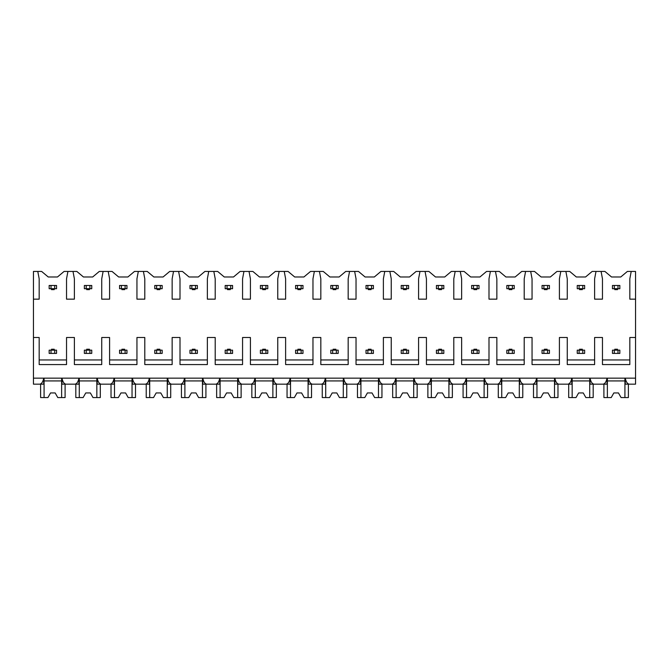 <?xml version="1.0" encoding="UTF-8"?>
<svg xmlns="http://www.w3.org/2000/svg" width="669" height="669" viewBox="0 0 669 669"><rect width="100%" height="100%" fill="white"/><g stroke="black" fill="none" stroke-linecap="round" stroke-linejoin="round"><path stroke-width="1" d="M33.45 299.152L39.178 299.152L39.178 278.831L37.79 271.438L33.45 271.438L33.45 384.165L39.764 384.165C41.62 383.914 42.941 381.907 43.736 378.161L43.736 384.165L38.534 384.165M33.45 337.502L39.178 337.502L39.178 364.58L66.532 364.58L66.532 337.502L74.384 337.502L74.384 364.58L101.738 364.58L101.738 337.502L109.591 337.502L109.591 364.58L136.944 364.58L136.944 337.502L144.797 337.502L144.797 364.58L172.15 364.58L172.15 337.502L180.003 337.502L180.003 364.58L207.357 364.58L207.357 337.502L215.209 337.502L215.209 364.58L242.563 364.58L242.563 337.502L250.415 337.502L250.415 364.58L277.76 364.58L277.76 337.502L285.621 337.502L285.621 364.58L312.967 364.58L312.967 337.502L320.827 337.502L320.827 364.58L348.173 364.58L348.173 337.502L356.033 337.502L356.033 364.58L383.379 364.58L383.379 337.502L391.24 337.502L391.24 364.58L418.585 364.58L418.585 337.502L426.437 337.502L426.437 364.58L453.791 364.58L453.791 337.502L461.643 337.502L461.643 364.58L488.997 364.58L488.997 337.502L496.85 337.502L496.85 364.58L524.203 364.58L524.203 337.502L532.056 337.502L532.056 364.58L559.409 364.58L559.409 337.502L567.262 337.502L567.262 364.58L594.616 364.58L594.616 337.502L602.468 337.502L602.468 364.58L629.822 364.58L629.822 337.502L635.55 337.502L635.55 384.165L629.236 384.165C627.38 383.906 626.05 381.907 625.264 378.161L625.264 384.165L630.466 384.165M37.79 271.438L41.629 271.438L48.235 276.983L57.475 276.983L64.082 271.438L76.835 271.438L83.441 276.983L92.682 276.983L99.288 271.438L112.041 271.438L118.647 276.983L127.888 276.983L134.494 271.438L147.247 271.438L153.853 276.983L163.094 276.983L169.7 271.438L182.453 271.438L189.059 276.983L198.3 276.983L204.906 271.438L217.659 271.438L224.266 276.983L233.506 276.983L240.112 271.438L252.865 271.438L259.472 276.983L268.712 276.983L275.319 271.438L288.071 271.438L294.678 276.983L303.918 276.983L310.525 271.438L323.269 271.438L329.884 276.983L339.116 276.983L345.731 271.438L358.475 271.438L365.082 276.983L374.322 276.983L380.929 271.438L393.681 271.438L400.288 276.983L409.528 276.983L416.135 271.438L428.888 271.438L435.494 276.983L444.734 276.983L451.341 271.438L464.094 271.438L470.7 276.983L479.941 276.983L486.547 271.438L499.3 271.438L505.906 276.983L515.147 276.983L521.753 271.438L534.506 271.438L541.112 276.983L550.353 276.983L556.959 271.438L569.712 271.438L576.318 276.983L585.559 276.983L592.165 271.438L604.918 271.438L611.525 276.983L620.765 276.983L627.371 271.438L631.21 271.438L629.822 278.831L629.822 299.152L635.55 299.152L635.55 337.502M33.45 378.161L635.55 378.161M66.532 359.955L39.178 359.955M629.822 359.955L602.468 359.955M594.616 359.955L567.262 359.955M559.409 359.955L532.056 359.955M524.203 359.955L496.85 359.955M488.997 359.955L461.643 359.955M453.791 359.955L426.437 359.955M418.585 359.955L391.24 359.955M383.379 359.955L356.033 359.955M348.173 359.955L320.827 359.955M312.967 359.955L285.621 359.955M277.76 359.955L250.415 359.955M242.563 359.955L215.209 359.955M207.357 359.955L180.003 359.955M172.15 359.955L144.797 359.955M136.944 359.955L109.591 359.955M101.738 359.955L74.384 359.955M601.824 384.165L607.026 384.165L607.026 378.161C606.239 381.907 604.91 383.914 603.062 384.165L594.03 384.165C592.174 383.906 590.844 381.907 590.058 378.161L590.058 384.165L595.259 384.165M566.618 384.165L571.819 384.165L571.819 378.161C571.033 381.907 569.704 383.914 567.856 384.165L558.824 384.165C556.968 383.906 555.646 381.907 554.852 378.161L554.852 384.165L560.053 384.165M531.412 384.165L536.613 384.165L536.613 378.161C535.827 381.907 534.506 383.914 532.649 384.165L523.618 384.165C521.761 383.906 520.44 381.907 519.646 378.161L519.646 384.165L524.847 384.165M496.206 384.165L501.407 384.165L501.407 378.161C500.621 381.907 499.3 383.914 497.443 384.165L488.412 384.165C486.555 383.906 485.234 381.907 484.44 378.161L484.44 384.165L489.641 384.165M461 384.165L466.201 384.165L466.201 378.161C465.415 381.907 464.094 383.914 462.237 384.165L453.206 384.165C451.349 383.906 450.028 381.907 449.234 378.161L449.234 384.165L454.443 384.165M425.793 384.165L430.995 384.165L430.995 378.161C430.209 381.907 428.888 383.914 427.031 384.165L418 384.165C416.143 383.906 414.822 381.907 414.027 378.161L414.027 384.165L419.237 384.165M390.587 384.165L395.789 384.165L395.789 378.161C395.003 381.907 393.681 383.914 391.825 384.165L382.793 384.165C380.937 383.906 379.616 381.907 378.83 378.161L378.83 384.165L384.031 384.165M355.381 384.165L360.583 384.165L360.583 378.161C359.797 381.907 358.475 383.914 356.619 384.165L347.587 384.165C345.731 383.906 344.41 381.907 343.623 378.161L343.623 384.165L348.825 384.165M320.175 384.165L325.377 384.165L325.377 378.161C324.59 381.907 323.269 383.914 321.413 384.165L312.381 384.165C310.525 383.906 309.203 381.907 308.417 378.161L308.417 384.165L313.619 384.165M284.969 384.165L290.17 384.165L290.17 378.161C289.384 381.907 288.063 383.914 286.207 384.165L277.175 384.165C275.319 383.906 273.997 381.907 273.211 378.161L273.211 384.165L278.413 384.165M249.763 384.165L254.973 384.165L254.973 378.161C254.178 381.907 252.857 383.914 251 384.165L241.969 384.165C240.112 383.906 238.791 381.907 238.005 378.161L238.005 384.165L243.207 384.165M214.557 384.165L219.767 384.165L219.767 378.161C218.972 381.907 217.651 383.914 215.794 384.165L206.763 384.165C204.906 383.906 203.585 381.907 202.799 378.161L202.799 384.165L208 384.165M179.359 384.165L184.56 384.165L184.56 378.161C183.766 381.907 182.445 383.914 180.588 384.165L171.557 384.165C169.7 383.906 168.379 381.907 167.593 378.161L167.593 384.165L172.794 384.165M144.153 384.165L149.354 384.165L149.354 378.161C148.56 381.907 147.239 383.914 145.382 384.165L136.351 384.165C134.494 383.906 133.173 381.907 132.387 378.161L132.387 384.165L137.588 384.165M108.947 384.165L114.148 384.165L114.148 378.161C113.354 381.907 112.032 383.914 110.176 384.165L101.144 384.165C99.288 383.906 97.967 381.907 97.181 378.161L97.181 384.165L102.382 384.165M73.741 384.165L78.942 384.165L78.942 378.161C78.148 381.907 76.826 383.914 74.97 384.165L65.938 384.165C64.082 383.906 62.761 381.907 61.974 378.161L61.974 384.165L67.176 384.165M631.21 271.438L635.55 271.438L635.55 299.152M596.004 271.438L594.616 278.831L594.616 299.152L602.468 299.152L602.468 278.831L601.08 271.438M560.798 271.438L559.409 278.831L559.409 299.152L567.262 299.152L567.262 278.831L565.882 271.438M525.591 271.438L524.203 278.831L524.203 299.152L532.056 299.152L532.056 278.831L530.676 271.438M490.385 271.438L488.997 278.831L488.997 299.152L496.85 299.152L496.85 278.831L495.47 271.438M455.179 271.438L453.791 278.831L453.791 299.152L461.643 299.152L461.643 278.831L460.264 271.438M419.973 271.438L418.585 278.831L418.585 299.152L426.437 299.152L426.437 278.831L425.058 271.438M384.767 271.438L383.379 278.831L383.379 299.152L391.24 299.152L391.24 278.831L389.851 271.438M349.561 271.438L348.173 278.831L348.173 299.152L356.033 299.152L356.033 278.831L354.645 271.438M314.355 271.438L312.967 278.831L312.967 299.152L320.827 299.152L320.827 278.831L319.439 271.438M279.149 271.438L277.76 278.831L277.76 299.152L285.621 299.152L285.621 278.831L284.233 271.438M243.942 271.438L242.563 278.831L242.563 299.152L250.415 299.152L250.415 278.831L249.027 271.438M208.736 271.438L207.357 278.831L207.357 299.152L215.209 299.152L215.209 278.831L213.821 271.438M173.53 271.438L172.15 278.831L172.15 299.152L180.003 299.152L180.003 278.831L178.615 271.438M138.324 271.438L136.944 278.831L136.944 299.152L144.797 299.152L144.797 278.831L143.409 271.438M103.118 271.438L101.738 278.831L101.738 299.152L109.591 299.152L109.591 278.831L108.202 271.438M67.92 271.438L66.532 278.831L66.532 299.152L74.384 299.152L74.384 278.831L72.996 271.438M589.715 378.161L589.715 397.562L593.186 397.562L593.186 384.165M572.162 378.161L572.162 397.562L568.7 397.562L568.7 384.165M572.162 397.562L576.017 397.562L578.626 392.946L583.251 392.946L585.86 397.562L589.715 397.562M589.715 380.929L572.162 380.929M578.626 392.946L583.251 392.946M554.509 378.161L554.509 397.562L557.979 397.562L557.979 384.165M536.956 378.161L536.956 397.562L533.494 397.562L533.494 384.165M536.956 397.562L540.811 397.562L543.42 392.946L548.045 392.946L550.654 397.562L554.509 397.562M554.509 380.929L536.956 380.929M543.42 392.946L548.045 392.946M519.303 378.161L519.303 397.562L522.773 397.562L522.773 384.165M501.75 378.161L501.75 397.562L498.288 397.562L498.288 384.165M501.75 397.562L505.605 397.562L508.214 392.946L512.839 392.946L515.456 397.562L519.303 397.562M519.303 380.929L501.75 380.929M508.214 392.946L512.839 392.946M484.105 378.161L484.105 397.562L487.567 397.562L487.567 384.165M466.544 378.161L466.544 397.562L463.082 397.562L463.082 384.165M466.544 397.562L470.399 397.562L473.016 392.946L477.633 392.946L480.25 397.562L484.105 397.562M484.105 380.929L466.544 380.929M473.016 392.946L477.633 392.946M448.899 378.161L448.899 397.562L452.361 397.562L452.361 384.165M431.338 378.161L431.338 397.562L427.876 397.562L427.876 384.165M431.338 397.562L435.193 397.562L437.81 392.946L442.426 392.946L445.044 397.562L448.899 397.562M448.899 380.929L431.338 380.929M437.81 392.946L442.426 392.946M413.693 378.161L413.693 397.562L417.155 397.562L417.155 384.165M396.132 378.161L396.132 397.562L392.67 397.562L392.67 384.165M396.132 397.562L399.987 397.562L402.604 392.946L407.22 392.946L409.838 397.562L413.693 397.562M413.693 380.929L396.132 380.929M402.604 392.946L407.22 392.946M378.487 378.161L378.487 397.562L381.949 397.562L381.949 384.165M360.926 378.161L360.926 397.562L357.463 397.562L357.463 384.165M360.926 397.562L364.781 397.562L367.398 392.946L372.014 392.946L374.632 397.562L378.487 397.562M378.487 380.929L360.926 380.929M367.398 392.946L372.014 392.946M343.281 378.161L343.281 397.562L346.743 397.562L346.743 384.165M325.719 378.161L325.719 397.562L322.257 397.562L322.257 384.165M325.719 397.562L329.574 397.562L332.192 392.946L336.808 392.946L339.426 397.562L343.281 397.562M343.281 380.929L325.719 380.929M332.192 392.946L336.808 392.946M308.075 378.161L308.075 397.562L311.537 397.562L311.537 384.165M290.513 378.161L290.513 397.562L287.051 397.562L287.051 384.165M290.513 397.562L294.368 397.562L296.986 392.946L301.602 392.946L304.219 397.562L308.075 397.562M308.075 380.929L290.513 380.929M296.986 392.946L301.602 392.946M272.868 378.161L272.868 397.562L276.33 397.562L276.33 384.165M255.307 378.161L255.307 397.562L251.845 397.562L251.845 384.165M255.307 397.562L259.162 397.562L261.78 392.946L266.396 392.946L269.013 397.562L272.868 397.562M272.868 380.929L255.307 380.929M261.78 392.946L266.396 392.946M237.662 378.161L237.662 397.562L241.124 397.562L241.124 384.165M220.101 378.161L220.101 397.562L216.639 397.562L216.639 384.165M220.101 397.562L223.956 397.562L226.574 392.946L231.19 392.946L233.807 397.562L237.662 397.562M237.662 380.929L220.101 380.929M226.574 392.946L231.19 392.946M202.456 378.161L202.456 397.562L205.918 397.562L205.918 384.165M184.895 378.161L184.895 397.562L181.433 397.562L181.433 384.165M184.895 397.562L188.75 397.562L191.367 392.946L195.984 392.946L198.601 397.562L202.456 397.562M202.456 380.929L184.895 380.929M191.367 392.946L195.984 392.946M167.25 378.161L167.25 397.562L170.712 397.562L170.712 384.165M149.697 378.161L149.697 397.562L146.227 397.562L146.227 384.165M149.697 397.562L153.544 397.562L156.161 392.946L160.786 392.946L163.395 397.562L167.25 397.562M167.25 380.929L149.697 380.929M156.161 392.946L160.786 392.946M132.044 378.161L132.044 397.562L135.506 397.562L135.506 384.165M114.491 378.161L114.491 397.562L111.021 397.562L111.021 384.165M114.491 397.562L118.346 397.562L120.955 392.946L125.58 392.946L128.189 397.562L132.044 397.562M132.044 380.929L114.491 380.929M120.955 392.946L125.58 392.946M96.838 378.161L96.838 397.562L100.3 397.562L100.3 384.165M79.285 378.161L79.285 397.562L75.814 397.562L75.814 384.165M79.285 397.562L83.14 397.562L85.749 392.946L90.374 392.946L92.983 397.562L96.838 397.562M96.838 380.929L79.285 380.929M85.749 392.946L90.374 392.946M61.632 378.161L61.632 397.562L65.102 397.562L65.102 384.165M44.079 378.161L44.079 397.562L40.608 397.562L40.608 384.165M44.079 397.562L47.934 397.562L50.543 392.946L55.167 392.946L57.777 397.562L61.632 397.562M61.632 380.929L44.079 380.929M50.543 392.946L55.167 392.946M624.921 378.161L624.921 397.562L628.392 397.562L628.392 384.165M607.368 378.161L607.368 397.562L603.898 397.562L603.898 384.165M607.368 397.562L611.223 397.562L613.833 392.946L618.457 392.946L621.066 397.562L624.921 397.562M624.921 380.929L607.368 380.929M613.833 392.946L618.457 392.946M617.997 353.399L619.845 353.399L619.845 350.163L614.301 350.163L614.301 353.399L617.997 353.399L617.997 350.163M614.301 353.399L612.453 353.399L612.453 350.163L614.301 350.163M617.997 288.715L617.997 285.479L614.301 285.479L614.301 288.715L619.845 288.715L619.845 285.479L617.997 285.479M614.301 288.715L612.453 288.715L612.453 285.479L614.301 285.479M617.529 288.715L617.529 289.635L614.761 289.635L614.761 288.715M614.761 350.163L614.761 349.235L617.529 349.235L617.529 350.163M582.791 353.399L584.639 353.399L584.639 350.163L579.095 350.163L579.095 353.399L582.791 353.399L582.791 350.163M579.095 353.399L577.247 353.399L577.247 350.163L579.095 350.163M582.791 288.715L582.791 285.479L579.095 285.479L579.095 288.715L584.639 288.715L584.639 285.479L582.791 285.479M579.095 288.715L577.247 288.715L577.247 285.479L579.095 285.479M582.323 288.715L582.323 289.635L579.555 289.635L579.555 288.715M579.555 350.163L579.555 349.235L582.323 349.235L582.323 350.163M547.585 353.399L549.433 353.399L549.433 350.163L543.889 350.163L543.889 353.399L547.585 353.399L547.585 350.163M543.889 353.399L542.041 353.399L542.041 350.163L543.889 350.163M547.585 288.715L547.585 285.479L543.889 285.479L543.889 288.715L549.433 288.715L549.433 285.479L547.585 285.479M543.889 288.715L542.041 288.715L542.041 285.479L543.889 285.479M547.117 288.715L547.117 289.635L544.349 289.635L544.349 288.715M544.349 350.163L544.349 349.235L547.117 349.235L547.117 350.163M512.379 353.399L514.227 353.399L514.227 350.163L508.683 350.163L508.683 353.399L512.379 353.399L512.379 350.163M508.683 353.399L506.834 353.399L506.834 350.163L508.683 350.163M512.379 288.715L512.379 285.479L508.683 285.479L508.683 288.715L514.227 288.715L514.227 285.479L512.379 285.479M508.683 288.715L506.834 288.715L506.834 285.479L508.683 285.479M511.91 288.715L511.91 289.635L509.142 289.635L509.142 288.715M509.142 350.163L509.142 349.235L511.91 349.235L511.91 350.163M477.173 353.399L479.021 353.399L479.021 350.163L473.476 350.163L473.476 353.399L477.173 353.399L477.173 350.163M473.476 353.399L471.628 353.399L471.628 350.163L473.476 350.163M477.173 288.715L477.173 285.479L473.476 285.479L473.476 288.715L479.021 288.715L479.021 285.479L477.173 285.479M473.476 288.715L471.628 288.715L471.628 285.479L473.476 285.479M476.713 288.715L476.713 289.635L473.936 289.635L473.936 288.715M473.936 350.163L473.936 349.235L476.713 349.235L476.713 350.163M441.966 353.399L443.815 353.399L443.815 350.163L438.27 350.163L438.27 353.399L441.966 353.399L441.966 350.163M438.27 353.399L436.422 353.399L436.422 350.163L438.27 350.163M441.966 288.715L441.966 285.479L438.27 285.479L438.27 288.715L443.815 288.715L443.815 285.479L441.966 285.479M438.27 288.715L436.422 288.715L436.422 285.479L438.27 285.479M441.507 288.715L441.507 289.635L438.73 289.635L438.73 288.715M438.73 350.163L438.73 349.235L441.507 349.235L441.507 350.163M406.76 353.399L408.608 353.399L408.608 350.163L403.064 350.163L403.064 353.399L406.76 353.399L406.76 350.163M403.064 353.399L401.216 353.399L401.216 350.163L403.064 350.163M406.76 288.715L406.76 285.479L403.064 285.479L403.064 288.715L408.608 288.715L408.608 285.479L406.76 285.479M403.064 288.715L401.216 288.715L401.216 285.479L403.064 285.479M403.524 289.635L403.524 288.715L403.524 289.635L406.3 289.635L406.3 288.715M403.524 349.235L403.524 350.163L403.524 349.235L406.3 349.235L406.3 350.163M371.554 353.399L373.402 353.399L373.402 350.163L367.858 350.163L367.858 353.399L371.554 353.399L371.554 350.163M367.858 353.399L366.01 353.399L366.01 350.163L367.858 350.163M371.554 288.715L371.554 285.479L367.858 285.479L367.858 288.715L373.402 288.715L373.402 285.479L371.554 285.479M367.858 288.715L366.01 288.715L366.01 285.479L367.858 285.479M368.318 289.635L368.318 288.715L368.318 289.635L371.094 289.635L371.094 288.715M368.318 350.163L368.318 349.235L371.094 349.235L371.094 350.163M336.348 353.399L338.196 353.399L338.196 350.163L332.652 350.163L332.652 353.399L336.348 353.399L336.348 350.163M332.652 353.399L330.804 353.399L330.804 350.163L332.652 350.163M336.348 288.715L336.348 285.479L332.652 285.479L332.652 288.715L338.196 288.715L338.196 285.479L336.348 285.479M332.652 288.715L330.804 288.715L330.804 285.479L332.652 285.479M335.888 288.715L335.888 289.635L333.112 289.635L333.112 288.715M333.112 350.163L333.112 349.235L335.888 349.235L335.888 350.163M301.142 353.399L302.99 353.399L302.99 350.163L297.446 350.163L297.446 353.399L301.142 353.399L301.142 350.163M297.446 353.399L295.598 353.399L295.598 350.163L297.446 350.163M301.142 288.715L301.142 285.479L297.446 285.479L297.446 288.715L302.99 288.715L302.99 285.479L301.142 285.479M297.446 288.715L295.598 288.715L295.598 285.479L297.446 285.479M300.682 288.715L300.682 289.635L297.906 289.635L297.906 288.715M297.906 350.163L297.906 349.235L300.682 349.235L300.682 350.163M265.936 353.399L267.784 353.399L267.784 350.163L262.24 350.163L262.24 353.399L265.936 353.399L265.936 350.163M262.24 353.399L260.392 353.399L260.392 350.163L262.24 350.163M265.936 288.715L265.936 285.479L262.24 285.479L262.24 288.715L267.784 288.715L267.784 285.479L265.936 285.479M262.24 288.715L260.392 288.715L260.392 285.479L262.24 285.479M265.476 288.715L265.476 289.635L262.7 289.635L262.7 288.715M262.7 350.163L262.7 349.235L265.476 349.235L265.476 350.163M230.73 353.399L232.578 353.399L232.578 350.163L227.034 350.163L227.034 353.399L230.73 353.399L230.73 350.163M227.034 353.399L225.185 353.399L225.185 350.163L227.034 350.163M230.73 288.715L230.73 285.479L227.034 285.479L227.034 288.715L232.578 288.715L232.578 285.479L230.73 285.479M227.034 288.715L225.185 288.715L225.185 285.479L227.034 285.479M230.27 288.715L230.27 289.635L227.493 289.635L227.493 288.715M227.493 350.163L227.493 349.235L230.27 349.235L230.27 350.163M195.524 353.399L197.372 353.399L197.372 350.163L191.827 350.163L191.827 353.399L195.524 353.399L195.524 350.163M191.827 353.399L189.979 353.399L189.979 350.163L191.827 350.163M195.524 288.715L195.524 285.479L191.827 285.479L191.827 288.715L197.372 288.715L197.372 285.479L195.524 285.479M191.827 288.715L189.979 288.715L189.979 285.479L191.827 285.479M195.064 289.635L195.064 288.715L195.064 289.635L192.287 289.635L192.287 288.715L192.287 289.635M195.064 349.235L195.064 350.163L195.064 349.235L192.287 349.235L192.287 350.163L192.287 349.235M160.317 353.399L162.166 353.399L162.166 350.163L156.621 350.163L156.621 353.399L160.317 353.399L160.317 350.163M156.621 353.399L154.773 353.399L154.773 350.163L156.621 350.163M160.317 288.715L160.317 285.479L156.621 285.479L156.621 288.715L162.166 288.715L162.166 285.479L160.317 285.479M156.621 288.715L154.773 288.715L154.773 285.479L156.621 285.479M159.858 289.635L159.858 288.715L159.858 289.635L157.09 289.635L157.09 288.715L157.09 289.635M159.858 349.235L159.858 350.163L159.858 349.235L157.09 349.235L157.09 350.163L157.09 349.235M125.111 353.399L126.959 353.399L126.959 350.163L121.415 350.163L121.415 353.399L125.111 353.399L125.111 350.163M121.415 353.399L119.567 353.399L119.567 350.163L121.415 350.163M125.111 288.715L125.111 285.479L121.415 285.479L121.415 288.715L126.959 288.715L126.959 285.479L125.111 285.479M121.415 288.715L119.567 288.715L119.567 285.479L121.415 285.479M124.651 289.635L124.651 288.715L124.651 289.635L121.883 289.635L121.883 288.715M124.651 349.235L124.651 350.163L124.651 349.235L121.883 349.235L121.883 350.163M89.905 353.399L91.753 353.399L91.753 350.163L86.209 350.163L86.209 353.399L89.905 353.399L89.905 350.163M86.209 353.399L84.361 353.399L84.361 350.163L86.209 350.163M89.905 288.715L89.905 285.479L86.209 285.479L86.209 288.715L91.753 288.715L91.753 285.479L89.905 285.479M86.209 288.715L84.361 288.715L84.361 285.479L86.209 285.479M89.445 289.635L89.445 288.715L89.445 289.635L86.677 289.635L86.677 288.715M89.445 349.235L89.445 350.163L89.445 349.235L86.677 349.235L86.677 350.163M54.699 353.399L56.547 353.399L56.547 350.163L51.003 350.163L51.003 353.399L54.699 353.399L54.699 350.163M51.003 353.399L49.155 353.399L49.155 350.163L51.003 350.163M54.699 288.715L54.699 285.479L51.003 285.479L51.003 288.715L56.547 288.715L56.547 285.479L54.699 285.479M51.003 288.715L49.155 288.715L49.155 285.479L51.003 285.479M54.239 288.715L54.239 289.635L51.471 289.635L51.471 288.715M54.239 349.235L54.239 350.163L54.239 349.235L51.471 349.235L51.471 350.163L51.471 349.235"/></g></svg>
